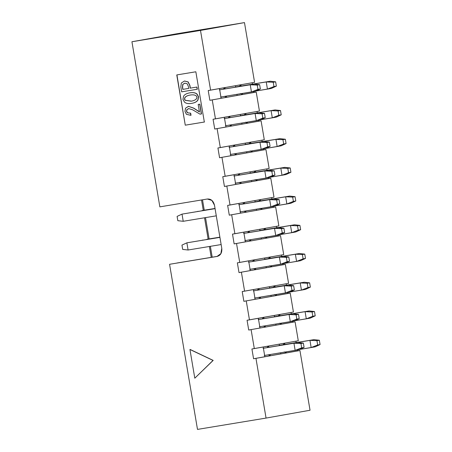 <?xml version="1.0" encoding="UTF-8"?>
<svg xmlns="http://www.w3.org/2000/svg" width="452" height="452" viewBox="0 0 452 452"><rect width="100%" height="100%" fill="white"/><g stroke="black" fill="none" stroke-linecap="round" stroke-linejoin="round"><path stroke-width="0.68" d="M131.927 41.754L200.496 30.431L244.475 22.6L175.907 33.923L131.927 41.754L175.907 33.923L244.475 22.6L254.578 82.326L244.475 22.6L200.496 30.431L131.927 41.754L159.855 206.863L131.927 41.754M252.199 82.75L252.436 84.162L252.199 82.75M253.685 91.564L253.843 92.485L256.227 92.089L259.431 111.039L215.451 118.87L212.248 99.92L209.864 100.31L208.214 90.547L210.598 90.157L200.496 30.431L210.598 90.157L254.578 82.326L208.214 90.547L209.864 100.31L212.248 99.92L215.451 118.87L213.067 119.266L259.431 111.039L256.227 92.089L209.864 100.31L221.135 98.304L219.486 88.541L221.135 98.304L237.13 95.457L236.944 94.355L237.13 95.457L253.843 92.485L253.685 91.564M257.052 111.463L257.29 112.876L257.052 111.463M258.544 120.277L258.702 121.198L261.087 120.803L264.29 139.758L220.31 147.584L217.107 128.634L214.723 129.029L213.067 119.266L214.723 129.029L217.107 128.634L220.31 147.584L217.926 147.979L264.29 139.758L261.087 120.803L214.723 129.029L225.994 127.018L224.345 117.254L225.994 127.018L241.989 124.176L241.803 123.074L241.989 124.176L258.702 121.198L258.544 120.277M261.911 140.182L262.149 141.595L261.911 140.182M263.403 148.996L263.556 149.911L265.94 149.522L269.149 168.472L225.169 176.297L221.96 157.347L219.576 157.742L217.926 147.979L219.576 157.742L221.96 157.347L225.169 176.297L222.779 176.692L269.149 168.472L265.94 149.522L219.576 157.742L230.853 155.737L229.198 145.973L230.853 155.737L246.843 152.889L246.656 151.787L246.843 152.889L263.556 149.911L263.403 148.996M266.765 168.895L267.008 170.308L266.765 168.895M268.256 177.709L268.415 178.625L270.799 178.235L274.002 197.185L230.023 205.016L226.819 186.06L224.435 186.456L222.779 176.692L224.435 186.456L226.819 186.06L230.023 205.016L227.638 205.406L274.002 197.185L270.799 178.235L224.435 186.456L235.707 184.45L234.057 174.687L235.707 184.45L251.702 181.602L251.515 180.501L251.702 181.602L268.415 178.625L268.256 177.709M271.624 197.609L271.861 199.021L271.624 197.609M273.115 206.423L273.268 207.344L275.652 206.948L278.861 225.898L234.882 233.729L231.673 214.779L229.288 215.169L227.638 205.406L229.288 215.169L231.673 214.779L234.882 233.729L232.497 234.125L278.861 225.898L275.652 206.948L229.288 215.169L240.566 213.163L238.916 203.4L240.566 213.163L256.555 210.316L256.369 209.214L256.555 210.316L273.268 207.344L273.115 206.423M276.483 226.322L276.72 227.735L276.483 226.322M277.969 235.136L278.127 236.057L280.511 235.661L283.715 254.617L239.735 262.442L236.532 243.492L234.147 243.888L232.497 234.125L234.147 243.888L236.532 243.492L239.735 262.442L237.351 262.838L283.715 254.617L280.511 235.661L234.147 243.888L245.419 241.876L243.769 232.113L245.419 241.876L261.414 239.035L261.228 237.933L261.414 239.035L278.127 236.057L277.969 235.136M281.336 255.035L281.573 256.453L281.336 255.035M282.828 263.849L282.986 264.77L285.37 264.375L288.574 283.331L244.594 291.156L241.391 272.206L239.006 272.601L237.351 262.838L239.006 272.601L241.391 272.206L244.594 291.156L242.21 291.551L288.574 283.331L285.37 264.375L239.006 272.601L250.278 270.595L248.628 260.832L250.278 270.595L266.273 267.748L266.087 266.646L266.273 267.748L282.986 264.77L282.828 263.849M286.195 283.754L286.432 285.167L286.195 283.754M287.687 292.568L287.839 293.484L290.224 293.094L293.433 312.044L249.453 319.875L246.244 300.919L243.86 301.314L242.21 291.551L243.86 301.314L246.244 300.919L249.453 319.875L247.063 320.265L293.433 312.044L290.224 293.094L243.86 301.314L255.137 299.309L253.482 289.546L255.137 299.309L271.127 296.461L270.94 295.359L271.127 296.461L287.839 293.484L287.687 292.568M291.048 312.468L291.291 313.88L291.048 312.468M292.54 321.282L292.698 322.203L295.083 321.807L298.286 340.757L254.306 348.588L251.103 329.638L248.719 330.028L247.063 320.265L248.719 330.028L251.103 329.638L254.306 348.588L251.922 348.984L298.286 340.757L295.083 321.807L248.719 330.028L259.99 328.022L258.341 318.259L259.99 328.022L275.986 325.174L275.799 324.073L275.986 325.174L292.698 322.203L292.54 321.282M295.907 341.181L296.145 342.593L295.907 341.181M217.028 256.453C220.576 255.504 222.158 252.781 221.774 248.289L220.887 253.657L217.028 256.453L169.568 264.29L197.496 429.4L266.058 418.077L310.038 410.246L299.936 350.52L297.552 350.916L297.399 349.995L297.552 350.916L299.936 350.52L310.038 410.246L266.058 418.077L197.496 429.4L169.568 264.29L217.09 256.442M221.774 248.289L214.491 205.219C213.372 200.846 210.982 198.784 207.315 199.021L159.855 206.863L207.315 199.021L211.886 200.428L214.491 205.219L221.774 248.289M211.225 257.352L209.389 246.493L211.225 257.352M208.135 239.063L204.536 217.779L208.135 239.063M203.276 210.349L201.524 199.982L203.276 210.349M202.502 199.818L204.253 210.186L202.502 199.818M205.513 217.615L209.112 238.899L205.513 217.615M210.366 246.329L212.203 257.194L210.366 246.329M176.947 263.013L217.757 256.278L176.947 263.013M266.058 418.077L255.956 358.351L253.572 358.747L251.922 348.984L253.572 358.747L255.956 358.351L266.058 418.077M213.18 360.397L194.795 378.194L189.942 349.481L213.18 360.397L190.1 349.452L213.18 360.397L194.795 378.194L213.18 360.397M195.846 71.783L204.344 122.034L185.263 125.181L176.766 74.936L195.846 71.783L176.766 74.936L185.263 125.181L176.924 74.908L185.263 125.181L204.344 122.034L195.846 71.783M194.795 378.194L213.022 360.425L189.942 349.481L194.795 378.194M299.936 350.52L255.956 358.351L299.936 350.52M297.552 350.916L253.572 358.747L264.849 356.735L263.2 346.972L264.849 356.735L280.839 353.888L280.652 352.792L280.839 353.888L297.552 350.916M284.63 343.187L284.845 344.458L284.63 343.187M286.105 351.888L286.28 352.922L286.105 351.888M279.432 345.56L279.195 344.158L279.432 345.56M268.641 346.034L268.855 347.305L268.641 346.034M270.076 354.537L270.285 355.769L268.273 354.78L270.285 355.769L270.076 354.537M268.635 346.006L267.059 347.605L268.635 346.006M263.064 348.317L293.947 343.215L263.064 348.317M283.054 344.757L284.63 343.158L283.054 344.757L279.053 345.469L313.937 339.655L283.054 344.757M284.268 351.933L286.28 352.922L284.268 351.933M279.777 314.473L279.991 315.745L279.777 314.473M281.246 323.174L281.421 324.208L281.246 323.174M274.573 316.846L274.336 315.445L274.573 316.846M263.782 317.321L263.996 318.592L263.782 317.321M265.222 325.824L265.431 327.056L263.42 326.067L265.431 327.056L265.222 325.824M263.776 317.293L262.205 318.892L263.776 317.293M258.205 319.604L289.088 314.502L258.205 319.604M278.195 316.044L279.771 314.445L278.195 316.044L274.2 316.756L309.083 310.942L278.195 316.044M279.409 323.22L281.421 324.208L279.409 323.22M274.918 285.76L275.132 287.031L274.918 285.76M276.392 294.461L276.567 295.495L276.392 294.461M269.72 288.133L269.482 286.726L269.72 288.133M258.928 288.608L259.143 289.879L258.928 288.608M260.363 297.105L260.572 298.343L258.561 297.354L260.572 298.343L260.363 297.105M258.923 288.579L257.346 290.173L258.923 288.579M253.352 290.885L284.235 285.788L253.352 290.885M273.341 287.325L274.912 285.732L273.341 287.325L269.341 288.037L304.224 282.229L273.341 287.325M274.556 294.506L276.567 295.495L274.556 294.506M270.064 257.047L270.279 258.318L270.064 257.047M271.533 265.748L271.708 266.776L271.533 265.748M264.861 259.414L264.623 258.013L264.861 259.414M254.069 259.894L254.284 261.166L254.069 259.894M255.51 268.392L255.713 269.624L253.702 268.641L255.713 269.624L255.51 268.392M254.064 259.86L252.493 261.459L254.064 259.86M248.493 262.171L279.376 257.069L248.493 262.171M268.482 258.612L270.059 257.013L268.482 258.612L264.482 259.324L299.365 253.515L268.482 258.612M269.697 265.793L271.708 266.776L269.697 265.793M265.205 228.328L265.42 229.605L265.205 228.328M266.68 237.029L266.849 238.063L266.68 237.029M260.007 230.701L259.77 229.3L260.007 230.701M249.21 231.175L249.431 232.447L249.21 231.175M250.651 239.679L250.86 240.91L248.849 239.922L250.86 240.91L250.651 239.679M249.21 231.147L247.634 232.746L249.21 231.147M243.634 233.458L274.522 228.356L243.634 233.458M263.629 229.898L265.2 228.3L263.629 229.898L259.629 230.61L294.512 224.797L263.629 229.898M264.838 237.08L266.849 238.063L264.838 237.08M260.346 199.614L260.567 200.886L260.346 199.614M261.821 208.315L261.996 209.349L261.821 208.315M255.148 201.987L254.911 200.586L255.148 201.987M244.357 202.462L244.572 203.733L244.357 202.462M245.792 210.965L246.001 212.197L243.99 211.208L246.001 212.197L245.792 210.965M244.351 202.434L242.775 204.033L244.351 202.434M238.78 204.745L269.663 199.643L238.78 204.745M258.77 201.185L260.346 199.586L258.77 201.185L254.77 201.897L289.653 196.083L258.77 201.185M259.985 208.361L261.996 209.349L259.985 208.361M255.493 170.901L255.708 172.172L255.493 170.901M256.962 179.602L257.137 180.636L256.962 179.602M250.289 173.274L250.052 171.867L250.289 173.274M239.498 173.749L239.713 175.02L239.498 173.749M240.939 182.246L241.148 183.484L239.136 182.495L241.148 183.484L240.939 182.246M239.492 173.721L237.921 175.314L239.492 173.721M233.921 176.026L264.804 170.929L233.921 176.026M253.911 172.466L255.487 170.873L253.911 172.466L249.916 173.178L284.8 167.37L253.911 172.466M255.126 179.647L257.137 180.636L255.126 179.647M250.634 142.188L250.849 143.459L250.634 142.188M252.109 150.889L252.284 151.917L252.109 150.889M245.436 144.561L245.199 143.154L245.436 144.561M234.644 145.035L234.859 146.307L234.644 145.035M236.08 153.533L236.289 154.765L234.277 153.782L236.289 154.765L236.08 153.533M234.639 145.002L233.062 146.601L234.639 145.002M229.068 147.312L259.951 142.21L229.068 147.312M249.058 143.753L250.628 142.154L249.058 143.753L245.057 144.465L279.941 138.657L249.058 143.753M250.272 150.934L252.284 151.917L250.272 150.934M245.781 113.475L245.995 114.746L245.781 113.475M247.25 122.17L247.425 123.204L247.25 122.17M240.577 115.842L240.34 114.441L240.577 115.842M229.785 116.317L230 117.588L229.785 116.317M231.226 124.82L231.43 126.051L229.418 125.063L231.43 126.051L231.226 124.82M229.78 116.288L228.209 117.887L229.78 116.288M224.209 118.599L255.092 113.497L224.209 118.599M244.199 115.04L245.775 113.441L244.199 115.04L240.198 115.752L275.082 109.938L244.199 115.04M245.413 122.221L247.425 123.204L245.413 122.221M240.922 84.756L241.136 86.027L240.922 84.756M242.396 93.457L242.566 94.491L242.396 93.457M235.724 87.129L235.486 85.727L235.724 87.129M224.932 87.603L225.147 88.874L224.932 87.603M226.367 96.106L226.576 97.338L224.565 96.349L226.576 97.338L226.367 96.106M224.927 87.575L223.35 89.174L224.927 87.575M219.35 89.886L250.238 84.784L219.35 89.886M239.345 86.326L240.916 84.727L239.345 86.326L235.345 87.038L270.228 81.224L239.345 86.326M240.554 93.502L242.566 94.491L240.554 93.502M204.502 122.006L185.422 125.153L204.502 122.006M191.173 101.186C194.038 100.711 195.869 99.785 196.671 98.406L196.936 97.084L196.247 95.92C195.038 94.869 192.998 94.587 190.139 95.056C187.331 95.519 185.523 96.445 184.721 97.824L184.456 99.146L185.145 100.31L191.173 101.186L185.303 100.282L184.614 99.118L184.879 97.796C185.682 96.417 187.49 95.491 190.298 95.027C187.49 95.491 185.682 96.417 184.879 97.796L184.614 99.118L185.303 100.282L191.501 101.129L185.145 100.31L184.456 99.146L184.721 97.824C185.523 96.445 187.331 95.519 190.139 95.056C192.998 94.587 195.038 94.869 196.247 95.92L196.936 97.084L196.671 98.406C195.869 99.785 194.038 100.711 191.173 101.186L191.422 101.141M189.614 92.88L189.925 92.829C193.106 92.304 195.462 92.7 196.993 94.022L198.609 96.807L197.999 99.96C196.982 101.7 194.885 102.83 191.704 103.355C194.885 102.83 196.982 101.7 197.999 99.96L198.609 96.807L196.993 94.022C195.462 92.7 193.106 92.304 189.925 92.829L189.614 92.88M188.461 106.356L193.58 108.164L199.445 111.921L198.185 104.452L199.694 104.203L201.343 113.966L200.072 114.181L192.631 109.796L188.665 108.582L186.744 109.785L188.829 108.553L186.908 109.757L186.687 111.367L187.58 112.797L190.671 113.169L191.026 115.277L190.671 113.169L187.58 112.797L186.687 111.367L186.908 109.757L186.529 111.395L187.422 112.825L190.671 113.169L191.026 115.277L186.456 114.362L184.987 111.458L185.501 108.22L188.371 106.367L193.738 108.135L199.609 111.893L193.738 108.135L188.388 106.367M198.343 104.423L199.852 104.175L201.507 113.938L199.852 104.175L198.343 104.423M184.416 81.044L188.162 81.902L189.885 85.355L190.36 88.134L196.953 87.044L197.326 89.242L196.953 87.044L190.36 88.134L189.885 85.355L188.162 81.902L184.58 81.015L188.162 81.902L189.885 85.355L190.196 88.163L196.953 87.044L197.326 89.242L181.664 91.835L180.823 86.857L181.32 83.032L184.416 81.044L181.32 83.032L180.823 86.857L181.664 91.835L197.168 89.27L196.795 87.072L190.196 88.163L189.727 85.383L187.998 81.931L184.501 81.032M184.772 83.151L182.772 84.366L182.591 87.151L182.93 84.338L184.936 83.123L182.93 84.338L182.591 87.151L182.964 89.355L188.846 88.383L182.964 89.355L182.433 87.18L182.772 84.366L184.772 83.151L187.066 83.66L188.314 86.208L188.687 88.411L182.806 89.383L182.433 87.18L182.806 89.383L188.687 88.411L188.314 86.208L187.066 83.66L184.715 83.162M184.557 102.18L182.941 99.395L183.557 96.242C184.569 94.502 186.636 93.372 189.767 92.858L189.767 92.858C192.947 92.332 195.304 92.728 196.835 94.05L198.609 96.807L197.835 99.988C196.823 101.728 194.727 102.858 191.546 103.384C188.422 103.903 186.088 103.497 184.557 102.18C186.088 103.497 188.422 103.903 191.546 103.384C194.727 102.858 196.823 101.728 197.835 99.988L198.445 96.835L196.835 94.05C195.304 92.728 192.947 92.332 189.767 92.858C186.636 93.372 184.569 94.502 183.557 96.242L182.941 99.395L184.557 102.18M191.868 103.327L191.546 103.384M188.665 108.582L192.631 109.796L200.072 114.181L201.507 113.938L199.852 104.175L198.185 104.452L199.445 111.921L193.738 108.135L188.535 106.339L185.501 108.22L184.987 111.458L186.456 114.362L190.868 115.305L190.507 113.198L187.422 112.825L186.529 111.395L186.744 109.785L188.614 108.593M299.162 349.684L264.279 355.492L295.162 350.396L293.947 343.215L297.947 342.503L267.059 347.605L297.947 342.503L293.947 343.215L295.162 350.396L299.162 349.684L304.077 347.407L301.682 347.831L295.162 350.396L301.682 347.831L300.953 343.526L293.947 343.215L300.953 343.526L303.348 343.096L297.947 342.503L303.348 343.096L304.077 347.407L299.162 349.684M303.348 343.096L300.953 343.526L301.682 347.831L304.077 347.407L303.348 343.096M294.303 320.965L259.42 326.779L290.303 321.677L289.088 314.502L293.088 313.79L262.205 318.892L293.088 313.79L289.088 314.502L290.303 321.677L294.303 320.965L299.224 318.688L296.823 319.118L290.303 321.677L296.823 319.118L296.094 314.812L289.088 314.502L296.094 314.812L298.495 314.383L293.088 313.79L298.495 314.383L299.224 318.688L294.303 320.965M298.495 314.383L296.094 314.812L296.823 319.118L299.224 318.688L298.495 314.383M289.444 292.252L254.561 298.066L285.449 292.964L284.235 285.788L288.235 285.076L257.346 290.173L288.235 285.076L284.235 285.788L285.449 292.964L289.444 292.252L294.365 289.975L291.969 290.404L285.449 292.964L291.969 290.404L291.241 286.093L284.235 285.788L291.241 286.093L293.636 285.67L288.235 285.076L293.636 285.67L294.365 289.975L289.444 292.252M293.636 285.67L291.241 286.093L291.969 290.404L294.365 289.975L293.636 285.67M284.59 263.539L249.707 269.352L280.59 264.25L279.376 257.069L283.376 256.357L252.493 261.459L283.376 256.357L279.376 257.069L280.59 264.25L284.59 263.539L289.512 261.262L287.11 261.685L280.59 264.25L287.11 261.685L286.382 257.38L279.376 257.069L286.382 257.38L288.783 256.951L283.376 256.357L288.783 256.951L289.512 261.262L284.59 263.539M288.783 256.951L286.382 257.38L287.11 261.685L289.512 261.262L288.783 256.951M279.731 234.825L244.848 240.633L275.737 235.537L274.522 228.356L278.517 227.644L247.634 232.746L278.517 227.644L274.522 228.356L275.737 235.537L279.731 234.825L284.653 232.548L282.251 232.972L275.737 235.537L282.251 232.972L281.523 228.667L274.522 228.356L281.523 228.667L283.924 228.237L278.517 227.644L283.924 228.237L284.653 232.548L279.731 234.825M186.874 242.831L188.088 250.007L221.141 244.549L188.088 250.007L186.874 242.831L219.932 237.373L186.874 242.831L181.953 245.108L182.681 249.414L188.088 250.007L182.681 249.414L181.953 245.108L186.874 242.831L219.921 237.323L186.874 242.831M283.924 228.237L281.523 228.667L282.251 232.972L284.653 232.548L283.924 228.237M274.878 206.106L239.995 211.92L270.878 206.818L269.663 199.643L273.663 198.931L242.775 204.033L273.663 198.931L269.663 199.643L270.878 206.818L274.878 206.106L279.794 203.829L277.398 204.259L270.878 206.818L277.398 204.259L276.669 199.953L269.663 199.643L276.669 199.953L279.065 199.524L273.663 198.931L279.065 199.524L279.794 203.829L274.878 206.106M182.015 214.118L183.23 221.294L216.288 215.836L183.23 221.294L182.015 214.118L215.073 208.654L182.015 214.118L177.099 216.395L177.828 220.7L183.23 221.294L177.828 220.7L177.099 216.395L182.015 214.118L215.062 208.609L182.015 214.118M279.065 199.524L276.669 199.953L277.398 204.259L279.794 203.829L279.065 199.524M270.019 177.393L235.136 183.207L266.019 178.105L264.804 170.929L268.804 170.218L237.921 175.314L268.804 170.218L264.804 170.929L266.019 178.105L270.019 177.393L274.94 175.116L272.539 175.545L266.019 178.105L272.539 175.545L271.81 171.235L264.804 170.929L271.81 171.235L274.211 170.811L268.804 170.218L274.211 170.811L274.94 175.116L270.019 177.393M274.211 170.811L271.81 171.235L272.539 175.545L274.94 175.116L274.211 170.811M265.16 148.68L230.277 154.494L261.166 149.392L259.951 142.21L263.951 141.499L233.062 146.601L263.951 141.499L259.951 142.21L261.166 149.392L265.16 148.68L270.081 146.403L267.686 146.827L261.166 149.392L267.686 146.827L266.957 142.521L259.951 142.21L266.957 142.521L269.352 142.092L263.951 141.499L269.352 142.092L270.081 146.403L265.16 148.68M269.352 142.092L266.957 142.521L267.686 146.827L270.081 146.403L269.352 142.092M260.307 119.966L225.424 125.775L256.307 120.678L255.092 113.497L259.092 112.785L228.209 117.887L259.092 112.785L255.092 113.497L256.307 120.678L260.307 119.966L265.228 117.689L262.827 118.113L256.307 120.678L262.827 118.113L262.098 113.808L255.092 113.497L262.098 113.808L264.499 113.379L259.092 112.785L264.499 113.379L265.228 117.689L260.307 119.966M264.499 113.379L262.098 113.808L262.827 118.113L265.228 117.689L264.499 113.379M255.448 91.253L220.565 97.061L251.453 91.959L250.238 84.784L254.233 84.072L223.35 89.174L254.233 84.072L250.238 84.784L251.453 91.959L255.448 91.253L260.369 88.971L257.968 89.4L251.453 91.959L257.968 89.4L257.239 85.095L250.238 84.784L257.239 85.095L259.64 84.665L254.233 84.072L259.64 84.665L260.369 88.971L255.448 91.253M259.64 84.665L257.239 85.095L257.968 89.4L260.369 88.971L259.64 84.665M315.151 346.837L299.676 349.441L311.157 347.548L309.942 340.367L313.937 339.655L279.053 345.469L309.942 340.367L316.942 340.678L319.344 340.249L313.937 339.655L319.344 340.249L320.072 344.56L317.671 344.983L311.157 347.548L315.151 346.837L320.072 344.56L315.151 346.837M316.942 340.678L309.942 340.367L311.157 347.548L317.671 344.983L316.942 340.678L317.671 344.983L320.072 344.56L319.344 340.249L316.942 340.678M310.298 318.123L294.823 320.728L306.298 318.835L305.083 311.654L309.083 310.942L274.2 316.756L305.083 311.654L312.089 311.965L314.485 311.535L309.083 310.942L314.485 311.535L315.213 315.841L312.818 316.27L306.298 318.835L310.298 318.123L315.213 315.841L310.298 318.123M312.089 311.965L305.083 311.654L306.298 318.835L312.818 316.27L312.089 311.965L312.818 316.27L315.213 315.841L314.485 311.535L312.089 311.965M305.439 289.404L289.964 292.015L301.439 290.116L300.224 282.941L304.224 282.229L269.341 288.037L300.224 282.941L307.23 283.246L309.631 282.822L304.224 282.229L309.631 282.822L310.36 287.127L307.959 287.557L301.439 290.116L305.439 289.404L310.36 287.127L305.439 289.404M307.23 283.246L300.224 282.941L301.439 290.116L307.959 287.557L307.23 283.246L307.959 287.557L310.36 287.127L309.631 282.822L307.23 283.246M300.58 260.691L285.11 263.296L296.585 261.403L295.371 254.222L299.365 253.515L264.482 259.324L295.371 254.222L302.377 254.532L304.772 254.109L299.365 253.515L304.772 254.109L305.501 258.414L303.106 258.838L296.585 261.403L300.58 260.691L305.501 258.414L300.58 260.691M302.377 254.532L295.371 254.222L296.585 261.403L303.106 258.838L302.377 254.532L303.106 258.838L305.501 258.414L304.772 254.109L302.377 254.532M295.727 231.978L280.251 234.582L291.726 232.69L290.512 225.508L294.512 224.797L259.629 230.61L290.512 225.508L297.518 225.819L299.919 225.39L294.512 224.797L299.919 225.39L300.648 229.701L298.247 230.124L291.726 232.69L295.727 231.978L300.648 229.701L295.727 231.978M206.863 239.272L219.898 237.17L206.863 239.272M297.518 225.819L290.512 225.508L291.726 232.69L298.247 230.124L297.518 225.819L298.247 230.124L300.648 229.701L299.919 225.39L297.518 225.819M202.349 240.221L202.869 239.984L202.349 240.221M290.868 203.264L275.392 205.869L286.873 203.976L285.658 196.795L289.653 196.083L254.77 201.897L285.658 196.795L292.659 197.106L295.06 196.677L289.653 196.083L295.06 196.677L295.789 200.982L293.388 201.411L286.873 203.976L290.868 203.264L295.789 200.982L290.868 203.264M202.01 210.559L215.039 208.457L202.01 210.559M292.659 197.106L285.658 196.795L286.873 203.976L293.388 201.411L292.659 197.106L293.388 201.411L295.789 200.982L295.06 196.677L292.659 197.106M197.49 211.508L198.01 211.27L197.49 211.508M286.014 174.545L270.539 177.156L282.014 175.257L280.799 168.082L284.8 167.37L249.916 173.178L280.799 168.082L287.805 168.387L290.201 167.963L284.8 167.37L290.201 167.963L290.93 172.268L288.534 172.698L282.014 175.257L286.014 174.545L290.93 172.268L286.014 174.545M287.805 168.387L280.799 168.082L282.014 175.257L288.534 172.698L287.805 168.387L288.534 172.698L290.93 172.268L290.201 167.963L287.805 168.387M281.155 145.832L265.68 148.437L277.155 146.544L275.94 139.369L279.941 138.657L245.057 144.465L275.94 139.369L282.946 139.674L285.348 139.25L279.941 138.657L285.348 139.25L286.076 143.555L283.675 143.985L277.155 146.544L281.155 145.832L286.076 143.555L281.155 145.832M282.946 139.674L275.94 139.369L277.155 146.544L283.675 143.985L282.946 139.674L283.675 143.985L286.076 143.555L285.348 139.25L282.946 139.674M276.296 117.119L260.827 119.723L272.302 117.831L271.087 110.65L275.082 109.938L240.198 115.752L271.087 110.65L278.093 110.96L280.489 110.531L275.082 109.938L280.489 110.531L281.217 114.842L278.822 115.266L272.302 117.831L276.296 117.119L281.217 114.842L276.296 117.119M278.093 110.96L271.087 110.65L272.302 117.831L278.822 115.266L278.093 110.96L278.822 115.266L281.217 114.842L280.489 110.531L278.093 110.96M271.443 88.406L255.968 91.01L267.443 89.117L266.228 81.936L270.228 81.224L235.345 87.038L266.228 81.936L273.234 82.247L275.635 81.818L270.228 81.224L275.635 81.818L276.364 86.123L273.963 86.552L267.443 89.117L271.443 88.406L276.364 86.123L271.443 88.406M273.234 82.247L266.228 81.936L267.443 89.117L273.963 86.552L273.234 82.247L273.963 86.552L276.364 86.123L275.635 81.818L273.234 82.247"/></g></svg>
